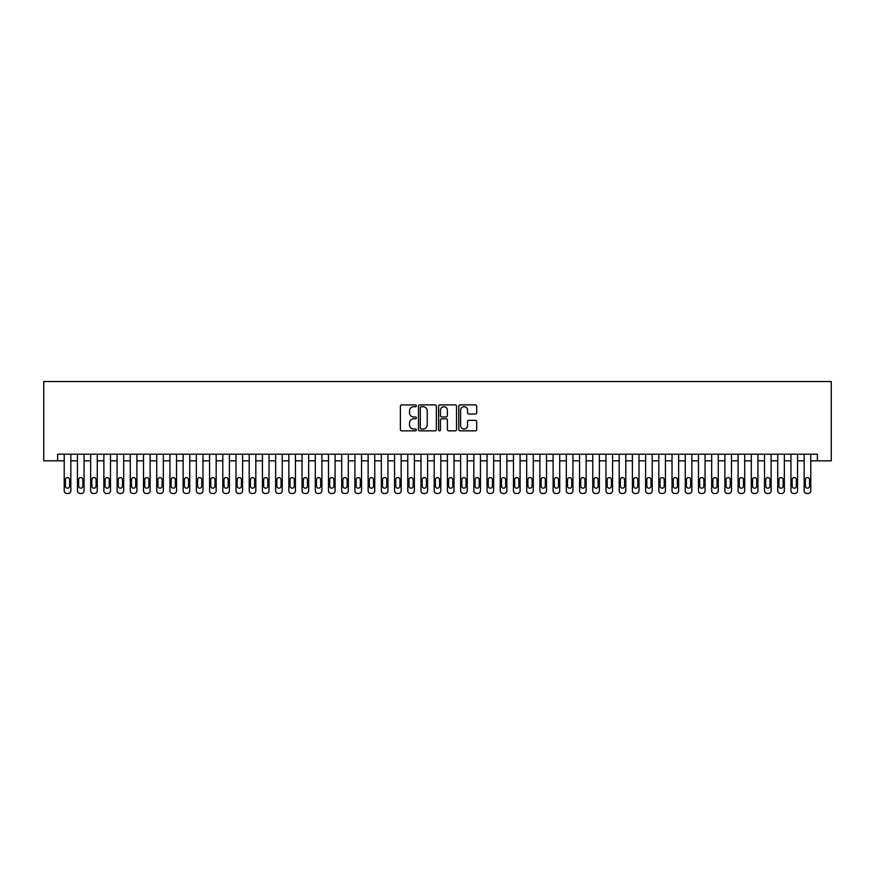 <?xml version="1.0" encoding="UTF-8"?>
<svg xmlns="http://www.w3.org/2000/svg" width="875" height="875" viewBox="0 0 875 875"><rect width="100%" height="100%" fill="white"/><g stroke="black" fill="none" stroke-linecap="round" stroke-linejoin="round"><path stroke-width="1.31" d="M416.358 405.814A0.908 0.908 0 0 0 415.45 404.906L401.669 404.906A1.302 1.302 0 0 0 400.378 406.208L400.378 429.548A1.302 1.302 0 0 0 401.669 430.85L415.45 430.85A0.908 0.908 0 0 0 416.358 429.942A0.908 0.908 0 0 0 415.45 429.034L413.667 429.034A4.145 4.145 0 0 1 409.522 424.878L409.522 422.931A4.145 4.145 0 0 1 413.667 418.786L415.45 418.786A0.908 0.908 0 0 0 416.358 417.878A0.908 0.908 0 0 0 415.45 416.97L413.667 416.97A4.145 4.145 0 0 1 409.522 412.825L409.522 410.878A4.145 4.145 0 0 1 413.667 406.722L415.45 406.722A0.908 0.908 0 0 0 416.358 405.814M475.398 414.05A1.302 1.302 0 0 0 476.7 412.759L476.7 406.208A1.302 1.302 0 0 0 475.398 404.906L460.097 404.906A1.302 1.302 0 0 0 458.806 406.208L458.806 429.548A1.302 1.302 0 0 0 460.097 430.85L475.398 430.85A1.302 1.302 0 0 0 476.7 429.548L476.7 421.641A1.302 1.302 0 0 0 475.398 420.339L468.858 420.339A1.302 1.302 0 0 0 467.556 421.641L467.556 425.567A3.467 3.467 0 0 1 464.089 429.034A3.467 3.467 0 0 1 460.622 425.567L460.622 410.189A3.467 3.467 0 0 1 464.089 406.722A3.467 3.467 0 0 1 467.556 410.189L467.556 412.759A1.302 1.302 0 0 0 468.858 414.05L475.398 414.05M817.381 460.819L831.25 460.819L831.25 381.544L43.75 381.544L43.75 460.819L64.225 460.819L64.225 490.809A2.647 2.647 0 0 0 66.872 493.456L68.195 493.456A2.647 2.647 0 0 0 70.842 490.809L70.842 460.819L77.448 460.819L77.448 490.809A2.647 2.647 0 0 0 80.084 493.456L81.408 493.456A2.647 2.647 0 0 0 84.055 490.809L84.055 460.819L90.661 460.819L90.661 490.809A2.647 2.647 0 0 0 93.297 493.456L94.62 493.456A2.647 2.647 0 0 0 97.267 490.809L97.267 460.819L103.873 460.819L103.873 490.809A2.647 2.647 0 0 0 106.509 493.456L107.833 493.456A2.647 2.647 0 0 0 110.48 490.809L110.48 460.819L117.086 460.819L117.086 490.809A2.647 2.647 0 0 0 119.722 493.456L121.045 493.456A2.647 2.647 0 0 0 123.692 490.809L123.692 460.819L130.298 460.819L130.298 490.809A2.647 2.647 0 0 0 132.934 493.456L134.258 493.456A2.647 2.647 0 0 0 136.905 490.809L136.905 460.819L143.511 460.819L143.511 490.809A2.647 2.647 0 0 0 146.147 493.456L147.47 493.456A2.647 2.647 0 0 0 150.117 490.809L150.117 460.819L156.723 460.819L156.723 490.809A2.647 2.647 0 0 0 159.359 493.456L160.683 493.456A2.647 2.647 0 0 0 163.33 490.809L163.33 460.819L169.936 460.819L169.936 490.809A2.647 2.647 0 0 0 172.583 493.456L173.895 493.456A2.647 2.647 0 0 0 176.542 490.809L176.542 460.819L183.148 460.819L183.148 490.809A2.647 2.647 0 0 0 185.795 493.456L187.108 493.456A2.647 2.647 0 0 0 189.755 490.809L189.755 460.819L196.361 460.819L196.361 490.809A2.647 2.647 0 0 0 199.008 493.456L200.32 493.456A2.647 2.647 0 0 0 202.967 490.809L202.967 460.819L209.573 460.819L209.573 490.809A2.647 2.647 0 0 0 212.22 493.456L213.533 493.456A2.647 2.647 0 0 0 216.18 490.809L216.18 460.819L222.786 460.819L222.786 490.809A2.647 2.647 0 0 0 225.433 493.456L226.756 493.456A2.647 2.647 0 0 0 229.392 490.809L229.392 460.819L235.998 460.819L235.998 490.809A2.647 2.647 0 0 0 238.645 493.456L239.969 493.456A2.647 2.647 0 0 0 242.605 490.809L242.605 460.819L249.211 460.819L249.211 490.809A2.647 2.647 0 0 0 251.858 493.456L253.181 493.456A2.647 2.647 0 0 0 255.817 490.809L255.817 460.819L262.423 460.819L262.423 490.809A2.647 2.647 0 0 0 265.07 493.456L266.394 493.456A2.647 2.647 0 0 0 269.03 490.809L269.03 460.819L275.636 460.819L275.636 490.809A2.647 2.647 0 0 0 278.283 493.456L279.606 493.456A2.647 2.647 0 0 0 282.242 490.809L282.242 460.819L288.848 460.819L288.848 490.809A2.647 2.647 0 0 0 291.495 493.456L292.819 493.456A2.647 2.647 0 0 0 295.455 490.809L295.455 460.819L302.061 460.819L302.061 490.809A2.647 2.647 0 0 0 304.708 493.456L306.031 493.456A2.647 2.647 0 0 0 308.667 490.809L308.667 460.819L315.284 460.819L315.284 490.809A2.647 2.647 0 0 0 317.92 493.456L319.244 493.456A2.647 2.647 0 0 0 321.891 490.809L321.891 460.819L328.497 460.819L328.497 490.809A2.647 2.647 0 0 0 331.133 493.456L332.456 493.456A2.647 2.647 0 0 0 335.103 490.809L335.103 460.819L341.709 460.819L341.709 490.809A2.647 2.647 0 0 0 344.345 493.456L345.669 493.456A2.647 2.647 0 0 0 348.316 490.809L348.316 460.819L354.922 460.819L354.922 490.809A2.647 2.647 0 0 0 357.558 493.456L358.881 493.456A2.647 2.647 0 0 0 361.528 490.809L361.528 460.819L368.134 460.819L368.134 490.809A2.647 2.647 0 0 0 370.77 493.456L372.094 493.456A2.647 2.647 0 0 0 374.741 490.809L374.741 460.819L381.347 460.819L381.347 490.809A2.647 2.647 0 0 0 383.983 493.456L385.306 493.456A2.647 2.647 0 0 0 387.953 490.809L387.953 460.819L394.559 460.819L394.559 490.809A2.647 2.647 0 0 0 397.195 493.456L398.519 493.456A2.647 2.647 0 0 0 401.166 490.809L401.166 460.819L407.772 460.819L407.772 490.809A2.647 2.647 0 0 0 410.408 493.456L411.731 493.456A2.647 2.647 0 0 0 414.378 490.809L414.378 460.819L420.984 460.819L420.984 490.809A2.647 2.647 0 0 0 423.631 493.456L424.944 493.456A2.647 2.647 0 0 0 427.591 490.809L427.591 460.819L434.197 460.819L434.197 490.809A2.647 2.647 0 0 0 436.844 493.456L438.156 493.456A2.647 2.647 0 0 0 440.803 490.809L440.803 460.819L447.409 460.819L447.409 490.809A2.647 2.647 0 0 0 450.056 493.456L451.369 493.456A2.647 2.647 0 0 0 454.016 490.809L454.016 460.819L460.622 460.819L460.622 490.809A2.647 2.647 0 0 0 463.269 493.456L464.592 493.456A2.647 2.647 0 0 0 467.228 490.809L467.228 460.819L473.834 460.819L473.834 490.809A2.647 2.647 0 0 0 476.481 493.456L477.805 493.456A2.647 2.647 0 0 0 480.441 490.809L480.441 460.819L487.047 460.819L487.047 490.809A2.647 2.647 0 0 0 489.694 493.456L491.017 493.456A2.647 2.647 0 0 0 493.653 490.809L493.653 460.819L500.259 460.819L500.259 490.809A2.647 2.647 0 0 0 502.906 493.456L504.23 493.456A2.647 2.647 0 0 0 506.866 490.809L506.866 460.819L513.472 460.819L513.472 490.809A2.647 2.647 0 0 0 516.119 493.456L517.442 493.456A2.647 2.647 0 0 0 520.078 490.809L520.078 460.819L526.684 460.819L526.684 490.809A2.647 2.647 0 0 0 529.331 493.456L530.655 493.456A2.647 2.647 0 0 0 533.291 490.809L533.291 460.819L539.897 460.819L539.897 490.809A2.647 2.647 0 0 0 542.544 493.456L543.867 493.456A2.647 2.647 0 0 0 546.503 490.809L546.503 460.819L553.109 460.819L553.109 490.809A2.647 2.647 0 0 0 555.756 493.456L557.08 493.456A2.647 2.647 0 0 0 559.716 490.809L559.716 460.819L566.333 460.819L566.333 490.809A2.647 2.647 0 0 0 568.969 493.456L570.292 493.456A2.647 2.647 0 0 0 572.939 490.809L572.939 460.819L579.545 460.819L579.545 490.809A2.647 2.647 0 0 0 582.181 493.456L583.505 493.456A2.647 2.647 0 0 0 586.152 490.809L586.152 460.819L592.758 460.819L592.758 490.809A2.647 2.647 0 0 0 595.394 493.456L596.717 493.456A2.647 2.647 0 0 0 599.364 490.809L599.364 460.819L605.97 460.819L605.97 490.809A2.647 2.647 0 0 0 608.606 493.456L609.93 493.456A2.647 2.647 0 0 0 612.577 490.809L612.577 460.819L619.183 460.819L619.183 490.809A2.647 2.647 0 0 0 621.819 493.456L623.142 493.456A2.647 2.647 0 0 0 625.789 490.809L625.789 460.819L632.395 460.819L632.395 490.809A2.647 2.647 0 0 0 635.031 493.456L636.355 493.456A2.647 2.647 0 0 0 639.002 490.809L639.002 460.819L645.608 460.819L645.608 490.809A2.647 2.647 0 0 0 648.244 493.456L649.567 493.456A2.647 2.647 0 0 0 652.214 490.809L652.214 460.819L658.82 460.819L658.82 490.809A2.647 2.647 0 0 0 661.467 493.456L662.78 493.456A2.647 2.647 0 0 0 665.427 490.809L665.427 460.819L672.033 460.819L672.033 490.809A2.647 2.647 0 0 0 674.68 493.456L675.992 493.456A2.647 2.647 0 0 0 678.639 490.809L678.639 460.819L685.245 460.819L685.245 490.809A2.647 2.647 0 0 0 687.892 493.456L689.205 493.456A2.647 2.647 0 0 0 691.852 490.809L691.852 460.819L698.458 460.819L698.458 490.809A2.647 2.647 0 0 0 701.105 493.456L702.417 493.456A2.647 2.647 0 0 0 705.064 490.809L705.064 460.819L711.67 460.819L711.67 490.809A2.647 2.647 0 0 0 714.317 493.456L715.641 493.456A2.647 2.647 0 0 0 718.277 490.809L718.277 460.819L724.883 460.819L724.883 490.809A2.647 2.647 0 0 0 727.53 493.456L728.853 493.456A2.647 2.647 0 0 0 731.489 490.809L731.489 460.819L738.095 460.819L738.095 490.809A2.647 2.647 0 0 0 740.742 493.456L742.066 493.456A2.647 2.647 0 0 0 744.702 490.809L744.702 460.819L751.308 460.819L751.308 490.809A2.647 2.647 0 0 0 753.955 493.456L755.278 493.456A2.647 2.647 0 0 0 757.914 490.809L757.914 460.819L764.52 460.819L764.52 490.809A2.647 2.647 0 0 0 767.167 493.456L768.491 493.456A2.647 2.647 0 0 0 771.127 490.809L771.127 460.819L777.733 460.819L777.733 490.809A2.647 2.647 0 0 0 780.38 493.456L781.703 493.456A2.647 2.647 0 0 0 784.339 490.809L784.339 460.819L790.945 460.819L790.945 490.809A2.647 2.647 0 0 0 793.592 493.456L794.916 493.456A2.647 2.647 0 0 0 797.552 490.809L797.552 460.819L804.158 460.819L804.158 490.809A2.647 2.647 0 0 0 806.805 493.456L808.128 493.456A2.647 2.647 0 0 0 810.775 490.809L810.775 460.819L817.381 460.819L817.381 454.212L57.619 454.212L57.619 460.819M436.362 406.208A1.302 1.302 0 0 0 435.072 404.906L419.759 404.906A1.302 1.302 0 0 0 418.469 406.208L418.469 429.548A1.302 1.302 0 0 0 419.759 430.85L435.072 430.85A1.302 1.302 0 0 0 436.362 429.548L436.362 406.208M439.928 404.906L455.241 404.906A1.302 1.302 0 0 1 456.531 406.208L456.531 429.548A1.302 1.302 0 0 1 455.241 430.85L448.689 430.85A1.302 1.302 0 0 1 447.388 429.548L447.388 420.087A1.302 1.302 0 0 0 446.097 418.786L441.744 418.786A1.302 1.302 0 0 0 440.453 420.087L440.453 429.942A0.908 0.908 0 0 1 439.545 430.85A0.908 0.908 0 0 1 438.638 429.942L438.638 406.208A1.302 1.302 0 0 1 439.928 404.906M421.192 406.722A0.908 0.908 0 0 0 420.284 407.63L420.284 428.127A0.908 0.908 0 0 0 421.192 429.034L423.073 429.034A4.145 4.145 0 0 0 427.219 424.878L427.219 410.878A4.145 4.145 0 0 0 423.073 406.722L421.192 406.722M447.388 410.255A3.467 3.467 0 0 0 443.92 406.788A3.467 3.467 0 0 0 440.453 410.255L440.453 415.669A1.302 1.302 0 0 0 441.744 416.97L446.097 416.97A1.302 1.302 0 0 0 447.388 415.669L447.388 410.255M70.842 454.212L70.842 490.809M64.225 454.212L64.225 490.809M69.65 486.062A2.111 2.111 0 0 1 67.528 488.173A2.111 2.111 0 0 1 65.417 486.062L65.417 479.719A2.111 2.111 0 0 1 67.528 477.597A2.111 2.111 0 0 1 69.65 479.719L69.65 486.062M66.872 493.456L68.195 493.456M84.055 454.212L84.055 490.809M77.448 454.212L77.448 490.809M82.863 486.062A2.111 2.111 0 0 1 80.752 488.173A2.111 2.111 0 0 1 78.63 486.062L78.63 479.719A2.111 2.111 0 0 1 80.752 477.597A2.111 2.111 0 0 1 82.863 479.719L82.863 486.062M80.084 493.456L81.408 493.456M97.267 454.212L97.267 490.809M90.661 454.212L90.661 490.809M96.075 486.062A2.111 2.111 0 0 1 93.964 488.173A2.111 2.111 0 0 1 91.842 486.062L91.842 479.719A2.111 2.111 0 0 1 93.964 477.597A2.111 2.111 0 0 1 96.075 479.719L96.075 486.062M93.297 493.456L94.62 493.456M110.48 454.212L110.48 490.809M103.873 454.212L103.873 490.809M109.288 486.062A2.111 2.111 0 0 1 107.177 488.173A2.111 2.111 0 0 1 105.055 486.062L105.055 479.719A2.111 2.111 0 0 1 107.177 477.597A2.111 2.111 0 0 1 109.288 479.719L109.288 486.062M106.509 493.456L107.833 493.456M123.692 454.212L123.692 490.809M117.086 454.212L117.086 490.809M122.5 486.062A2.111 2.111 0 0 1 120.389 488.173A2.111 2.111 0 0 1 118.267 486.062L118.267 479.719A2.111 2.111 0 0 1 120.389 477.597A2.111 2.111 0 0 1 122.5 479.719L122.5 486.062M119.722 493.456L121.045 493.456M136.905 454.212L136.905 490.809M130.298 454.212L130.298 490.809M135.713 486.062A2.111 2.111 0 0 1 133.602 488.173A2.111 2.111 0 0 1 131.48 486.062L131.48 479.719A2.111 2.111 0 0 1 133.602 477.597A2.111 2.111 0 0 1 135.713 479.719L135.713 486.062M132.934 493.456L134.258 493.456M150.117 454.212L150.117 490.809M143.511 454.212L143.511 490.809M148.925 486.062A2.111 2.111 0 0 1 146.814 488.173A2.111 2.111 0 0 1 144.703 486.062L144.703 479.719A2.111 2.111 0 0 1 146.814 477.597A2.111 2.111 0 0 1 148.925 479.719L148.925 486.062M146.147 493.456L147.47 493.456M163.33 454.212L163.33 490.809M156.723 454.212L156.723 490.809M162.138 486.062A2.111 2.111 0 0 1 160.027 488.173A2.111 2.111 0 0 1 157.916 486.062L157.916 479.719A2.111 2.111 0 0 1 160.027 477.597A2.111 2.111 0 0 1 162.138 479.719L162.138 486.062M159.359 493.456L160.683 493.456M176.542 454.212L176.542 490.809M169.936 454.212L169.936 490.809M175.35 486.062A2.111 2.111 0 0 1 173.239 488.173A2.111 2.111 0 0 1 171.128 486.062L171.128 479.719A2.111 2.111 0 0 1 173.239 477.597A2.111 2.111 0 0 1 175.35 479.719L175.35 486.062M172.583 493.456L173.895 493.456M189.755 454.212L189.755 490.809M183.148 454.212L183.148 490.809M188.562 486.062A2.111 2.111 0 0 1 186.452 488.173A2.111 2.111 0 0 1 184.341 486.062L184.341 479.719A2.111 2.111 0 0 1 186.452 477.597A2.111 2.111 0 0 1 188.562 479.719L188.562 486.062M185.795 493.456L187.108 493.456M202.967 454.212L202.967 490.809M196.361 454.212L196.361 490.809M201.775 486.062A2.111 2.111 0 0 1 199.664 488.173A2.111 2.111 0 0 1 197.553 486.062L197.553 479.719A2.111 2.111 0 0 1 199.664 477.597A2.111 2.111 0 0 1 201.775 479.719L201.775 486.062M199.008 493.456L200.32 493.456M216.18 454.212L216.18 490.809M209.573 454.212L209.573 490.809M214.988 486.062A2.111 2.111 0 0 1 212.877 488.173A2.111 2.111 0 0 1 210.766 486.062L210.766 479.719A2.111 2.111 0 0 1 212.877 477.597A2.111 2.111 0 0 1 214.988 479.719L214.988 486.062M212.22 493.456L213.533 493.456M229.392 454.212L229.392 490.809M222.786 454.212L222.786 490.809M228.2 486.062A2.111 2.111 0 0 1 226.089 488.173A2.111 2.111 0 0 1 223.978 486.062L223.978 479.719A2.111 2.111 0 0 1 226.089 477.597A2.111 2.111 0 0 1 228.2 479.719L228.2 486.062M225.433 493.456L226.756 493.456M242.605 454.212L242.605 490.809M235.998 454.212L235.998 490.809M241.412 486.062A2.111 2.111 0 0 1 239.302 488.173A2.111 2.111 0 0 1 237.191 486.062L237.191 479.719A2.111 2.111 0 0 1 239.302 477.597A2.111 2.111 0 0 1 241.412 479.719L241.412 486.062M238.645 493.456L239.969 493.456M255.817 454.212L255.817 490.809M249.211 454.212L249.211 490.809M254.636 486.062A2.111 2.111 0 0 1 252.514 488.173A2.111 2.111 0 0 1 250.403 486.062L250.403 479.719A2.111 2.111 0 0 1 252.514 477.597A2.111 2.111 0 0 1 254.636 479.719L254.636 486.062M251.858 493.456L253.181 493.456M269.03 454.212L269.03 490.809M262.423 454.212L262.423 490.809M267.848 486.062A2.111 2.111 0 0 1 265.727 488.173A2.111 2.111 0 0 1 263.616 486.062L263.616 479.719A2.111 2.111 0 0 1 265.727 477.597A2.111 2.111 0 0 1 267.848 479.719L267.848 486.062M265.07 493.456L266.394 493.456M282.242 454.212L282.242 490.809M275.636 454.212L275.636 490.809M281.061 486.062A2.111 2.111 0 0 1 278.939 488.173A2.111 2.111 0 0 1 276.828 486.062L276.828 479.719A2.111 2.111 0 0 1 278.939 477.597A2.111 2.111 0 0 1 281.061 479.719L281.061 486.062M278.283 493.456L279.606 493.456M295.455 454.212L295.455 490.809M288.848 454.212L288.848 490.809M294.273 486.062A2.111 2.111 0 0 1 292.152 488.173A2.111 2.111 0 0 1 290.041 486.062L290.041 479.719A2.111 2.111 0 0 1 292.152 477.597A2.111 2.111 0 0 1 294.273 479.719L294.273 486.062M291.495 493.456L292.819 493.456M308.667 454.212L308.667 490.809M302.061 454.212L302.061 490.809M307.486 486.062A2.111 2.111 0 0 1 305.364 488.173A2.111 2.111 0 0 1 303.253 486.062L303.253 479.719A2.111 2.111 0 0 1 305.364 477.597A2.111 2.111 0 0 1 307.486 479.719L307.486 486.062M304.708 493.456L306.031 493.456M321.891 454.212L321.891 490.809M315.284 454.212L315.284 490.809M320.698 486.062A2.111 2.111 0 0 1 318.587 488.173A2.111 2.111 0 0 1 316.466 486.062L316.466 479.719A2.111 2.111 0 0 1 318.587 477.597A2.111 2.111 0 0 1 320.698 479.719L320.698 486.062M317.92 493.456L319.244 493.456M335.103 454.212L335.103 490.809M328.497 454.212L328.497 490.809M333.911 486.062A2.111 2.111 0 0 1 331.8 488.173A2.111 2.111 0 0 1 329.678 486.062L329.678 479.719A2.111 2.111 0 0 1 331.8 477.597A2.111 2.111 0 0 1 333.911 479.719L333.911 486.062M331.133 493.456L332.456 493.456M348.316 454.212L348.316 490.809M341.709 454.212L341.709 490.809M347.123 486.062A2.111 2.111 0 0 1 345.012 488.173A2.111 2.111 0 0 1 342.891 486.062L342.891 479.719A2.111 2.111 0 0 1 345.012 477.597A2.111 2.111 0 0 1 347.123 479.719L347.123 486.062M344.345 493.456L345.669 493.456M361.528 454.212L361.528 490.809M354.922 454.212L354.922 490.809M360.336 486.062A2.111 2.111 0 0 1 358.225 488.173A2.111 2.111 0 0 1 356.103 486.062L356.103 479.719A2.111 2.111 0 0 1 358.225 477.597A2.111 2.111 0 0 1 360.336 479.719L360.336 486.062M357.558 493.456L358.881 493.456M374.741 454.212L374.741 490.809M368.134 454.212L368.134 490.809M373.548 486.062A2.111 2.111 0 0 1 371.438 488.173A2.111 2.111 0 0 1 369.316 486.062L369.316 479.719A2.111 2.111 0 0 1 371.438 477.597A2.111 2.111 0 0 1 373.548 479.719L373.548 486.062M370.77 493.456L372.094 493.456M387.953 454.212L387.953 490.809M381.347 454.212L381.347 490.809M386.761 486.062A2.111 2.111 0 0 1 384.65 488.173A2.111 2.111 0 0 1 382.528 486.062L382.528 479.719A2.111 2.111 0 0 1 384.65 477.597A2.111 2.111 0 0 1 386.761 479.719L386.761 486.062M383.983 493.456L385.306 493.456M401.166 454.212L401.166 490.809M394.559 454.212L394.559 490.809M399.973 486.062A2.111 2.111 0 0 1 397.863 488.173A2.111 2.111 0 0 1 395.752 486.062L395.752 479.719A2.111 2.111 0 0 1 397.863 477.597A2.111 2.111 0 0 1 399.973 479.719L399.973 486.062M397.195 493.456L398.519 493.456M414.378 454.212L414.378 490.809M407.772 454.212L407.772 490.809M413.186 486.062A2.111 2.111 0 0 1 411.075 488.173A2.111 2.111 0 0 1 408.964 486.062L408.964 479.719A2.111 2.111 0 0 1 411.075 477.597A2.111 2.111 0 0 1 413.186 479.719L413.186 486.062M410.408 493.456L411.731 493.456M427.591 454.212L427.591 490.809M420.984 454.212L420.984 490.809M426.398 486.062A2.111 2.111 0 0 1 424.288 488.173A2.111 2.111 0 0 1 422.177 486.062L422.177 479.719A2.111 2.111 0 0 1 424.288 477.597A2.111 2.111 0 0 1 426.398 479.719L426.398 486.062M423.631 493.456L424.944 493.456M440.803 454.212L440.803 490.809M434.197 454.212L434.197 490.809M439.611 486.062A2.111 2.111 0 0 1 437.5 488.173A2.111 2.111 0 0 1 435.389 486.062L435.389 479.719A2.111 2.111 0 0 1 437.5 477.597A2.111 2.111 0 0 1 439.611 479.719L439.611 486.062M436.844 493.456L438.156 493.456M454.016 454.212L454.016 490.809M447.409 454.212L447.409 490.809M452.823 486.062A2.111 2.111 0 0 1 450.712 488.173A2.111 2.111 0 0 1 448.602 486.062L448.602 479.719A2.111 2.111 0 0 1 450.712 477.597A2.111 2.111 0 0 1 452.823 479.719L452.823 486.062M450.056 493.456L451.369 493.456M467.228 454.212L467.228 490.809M460.622 454.212L460.622 490.809M466.036 486.062A2.111 2.111 0 0 1 463.925 488.173A2.111 2.111 0 0 1 461.814 486.062L461.814 479.719A2.111 2.111 0 0 1 463.925 477.597A2.111 2.111 0 0 1 466.036 479.719L466.036 486.062M463.269 493.456L464.592 493.456M480.441 454.212L480.441 490.809M473.834 454.212L473.834 490.809M479.248 486.062A2.111 2.111 0 0 1 477.137 488.173A2.111 2.111 0 0 1 475.027 486.062L475.027 479.719A2.111 2.111 0 0 1 477.137 477.597A2.111 2.111 0 0 1 479.248 479.719L479.248 486.062M476.481 493.456L477.805 493.456M493.653 454.212L493.653 490.809M487.047 454.212L487.047 490.809M492.472 486.062A2.111 2.111 0 0 1 490.35 488.173A2.111 2.111 0 0 1 488.239 486.062L488.239 479.719A2.111 2.111 0 0 1 490.35 477.597A2.111 2.111 0 0 1 492.472 479.719L492.472 486.062M489.694 493.456L491.017 493.456M506.866 454.212L506.866 490.809M500.259 454.212L500.259 490.809M505.684 486.062A2.111 2.111 0 0 1 503.562 488.173A2.111 2.111 0 0 1 501.452 486.062L501.452 479.719A2.111 2.111 0 0 1 503.562 477.597A2.111 2.111 0 0 1 505.684 479.719L505.684 486.062M502.906 493.456L504.23 493.456M520.078 454.212L520.078 490.809M513.472 454.212L513.472 490.809M518.897 486.062A2.111 2.111 0 0 1 516.775 488.173A2.111 2.111 0 0 1 514.664 486.062L514.664 479.719A2.111 2.111 0 0 1 516.775 477.597A2.111 2.111 0 0 1 518.897 479.719L518.897 486.062M516.119 493.456L517.442 493.456M533.291 454.212L533.291 490.809M526.684 454.212L526.684 490.809M532.109 486.062A2.111 2.111 0 0 1 529.987 488.173A2.111 2.111 0 0 1 527.877 486.062L527.877 479.719A2.111 2.111 0 0 1 529.987 477.597A2.111 2.111 0 0 1 532.109 479.719L532.109 486.062M529.331 493.456L530.655 493.456M546.503 454.212L546.503 490.809M539.897 454.212L539.897 490.809M545.322 486.062A2.111 2.111 0 0 1 543.2 488.173A2.111 2.111 0 0 1 541.089 486.062L541.089 479.719A2.111 2.111 0 0 1 543.2 477.597A2.111 2.111 0 0 1 545.322 479.719L545.322 486.062M542.544 493.456L543.867 493.456M559.716 454.212L559.716 490.809M553.109 454.212L553.109 490.809M558.534 486.062A2.111 2.111 0 0 1 556.413 488.173A2.111 2.111 0 0 1 554.302 486.062L554.302 479.719A2.111 2.111 0 0 1 556.413 477.597A2.111 2.111 0 0 1 558.534 479.719L558.534 486.062M555.756 493.456L557.08 493.456M572.939 454.212L572.939 490.809M566.333 454.212L566.333 490.809M571.747 486.062A2.111 2.111 0 0 1 569.636 488.173A2.111 2.111 0 0 1 567.514 486.062L567.514 479.719A2.111 2.111 0 0 1 569.636 477.597A2.111 2.111 0 0 1 571.747 479.719L571.747 486.062M568.969 493.456L570.292 493.456M586.152 454.212L586.152 490.809M579.545 454.212L579.545 490.809M584.959 486.062A2.111 2.111 0 0 1 582.848 488.173A2.111 2.111 0 0 1 580.727 486.062L580.727 479.719A2.111 2.111 0 0 1 582.848 477.597A2.111 2.111 0 0 1 584.959 479.719L584.959 486.062M582.181 493.456L583.505 493.456M599.364 454.212L599.364 490.809M592.758 454.212L592.758 490.809M598.172 486.062A2.111 2.111 0 0 1 596.061 488.173A2.111 2.111 0 0 1 593.939 486.062L593.939 479.719A2.111 2.111 0 0 1 596.061 477.597A2.111 2.111 0 0 1 598.172 479.719L598.172 486.062M595.394 493.456L596.717 493.456M612.577 454.212L612.577 490.809M605.97 454.212L605.97 490.809M611.384 486.062A2.111 2.111 0 0 1 609.273 488.173A2.111 2.111 0 0 1 607.152 486.062L607.152 479.719A2.111 2.111 0 0 1 609.273 477.597A2.111 2.111 0 0 1 611.384 479.719L611.384 486.062M608.606 493.456L609.93 493.456M625.789 454.212L625.789 490.809M619.183 454.212L619.183 490.809M624.597 486.062A2.111 2.111 0 0 1 622.486 488.173A2.111 2.111 0 0 1 620.364 486.062L620.364 479.719A2.111 2.111 0 0 1 622.486 477.597A2.111 2.111 0 0 1 624.597 479.719L624.597 486.062M621.819 493.456L623.142 493.456M639.002 454.212L639.002 490.809M632.395 454.212L632.395 490.809M637.809 486.062A2.111 2.111 0 0 1 635.698 488.173A2.111 2.111 0 0 1 633.587 486.062L633.587 479.719A2.111 2.111 0 0 1 635.698 477.597A2.111 2.111 0 0 1 637.809 479.719L637.809 486.062M635.031 493.456L636.355 493.456M652.214 454.212L652.214 490.809M645.608 454.212L645.608 490.809M651.022 486.062A2.111 2.111 0 0 1 648.911 488.173A2.111 2.111 0 0 1 646.8 486.062L646.8 479.719A2.111 2.111 0 0 1 648.911 477.597A2.111 2.111 0 0 1 651.022 479.719L651.022 486.062M648.244 493.456L649.567 493.456M665.427 454.212L665.427 490.809M658.82 454.212L658.82 490.809M664.234 486.062A2.111 2.111 0 0 1 662.123 488.173A2.111 2.111 0 0 1 660.013 486.062L660.013 479.719A2.111 2.111 0 0 1 662.123 477.597A2.111 2.111 0 0 1 664.234 479.719L664.234 486.062M661.467 493.456L662.78 493.456M678.639 454.212L678.639 490.809M672.033 454.212L672.033 490.809M677.447 486.062A2.111 2.111 0 0 1 675.336 488.173A2.111 2.111 0 0 1 673.225 486.062L673.225 479.719A2.111 2.111 0 0 1 675.336 477.597A2.111 2.111 0 0 1 677.447 479.719L677.447 486.062M674.68 493.456L675.992 493.456M691.852 454.212L691.852 490.809M685.245 454.212L685.245 490.809M690.659 486.062A2.111 2.111 0 0 1 688.548 488.173A2.111 2.111 0 0 1 686.438 486.062L686.438 479.719A2.111 2.111 0 0 1 688.548 477.597A2.111 2.111 0 0 1 690.659 479.719L690.659 486.062M687.892 493.456L689.205 493.456M705.064 454.212L705.064 490.809M698.458 454.212L698.458 490.809M703.872 486.062A2.111 2.111 0 0 1 701.761 488.173A2.111 2.111 0 0 1 699.65 486.062L699.65 479.719A2.111 2.111 0 0 1 701.761 477.597A2.111 2.111 0 0 1 703.872 479.719L703.872 486.062M701.105 493.456L702.417 493.456M718.277 454.212L718.277 490.809M711.67 454.212L711.67 490.809M717.084 486.062A2.111 2.111 0 0 1 714.973 488.173A2.111 2.111 0 0 1 712.862 486.062L712.862 479.719A2.111 2.111 0 0 1 714.973 477.597A2.111 2.111 0 0 1 717.084 479.719L717.084 486.062M714.317 493.456L715.641 493.456M731.489 454.212L731.489 490.809M724.883 454.212L724.883 490.809M730.297 486.062A2.111 2.111 0 0 1 728.186 488.173A2.111 2.111 0 0 1 726.075 486.062L726.075 479.719A2.111 2.111 0 0 1 728.186 477.597A2.111 2.111 0 0 1 730.297 479.719L730.297 486.062M727.53 493.456L728.853 493.456M744.702 454.212L744.702 490.809M738.095 454.212L738.095 490.809M743.52 486.062A2.111 2.111 0 0 1 741.398 488.173A2.111 2.111 0 0 1 739.287 486.062L739.287 479.719A2.111 2.111 0 0 1 741.398 477.597A2.111 2.111 0 0 1 743.52 479.719L743.52 486.062M740.742 493.456L742.066 493.456M757.914 454.212L757.914 490.809M751.308 454.212L751.308 490.809M756.733 486.062A2.111 2.111 0 0 1 754.611 488.173A2.111 2.111 0 0 1 752.5 486.062L752.5 479.719A2.111 2.111 0 0 1 754.611 477.597A2.111 2.111 0 0 1 756.733 479.719L756.733 486.062M753.955 493.456L755.278 493.456M771.127 454.212L771.127 490.809M764.52 454.212L764.52 490.809M769.945 486.062A2.111 2.111 0 0 1 767.823 488.173A2.111 2.111 0 0 1 765.713 486.062L765.713 479.719A2.111 2.111 0 0 1 767.823 477.597A2.111 2.111 0 0 1 769.945 479.719L769.945 486.062M767.167 493.456L768.491 493.456M784.339 454.212L784.339 490.809M777.733 454.212L777.733 490.809M783.158 486.062A2.111 2.111 0 0 1 781.036 488.173A2.111 2.111 0 0 1 778.925 486.062L778.925 479.719A2.111 2.111 0 0 1 781.036 477.597A2.111 2.111 0 0 1 783.158 479.719L783.158 486.062M780.38 493.456L781.703 493.456M797.552 454.212L797.552 490.809M790.945 454.212L790.945 490.809M796.37 486.062A2.111 2.111 0 0 1 794.248 488.173A2.111 2.111 0 0 1 792.138 486.062L792.138 479.719A2.111 2.111 0 0 1 794.248 477.597A2.111 2.111 0 0 1 796.37 479.719L796.37 486.062M793.592 493.456L794.916 493.456M810.775 454.212L810.775 490.809M804.158 454.212L804.158 490.809M809.583 486.062A2.111 2.111 0 0 1 807.472 488.173A2.111 2.111 0 0 1 805.35 486.062L805.35 479.719A2.111 2.111 0 0 1 807.472 477.597A2.111 2.111 0 0 1 809.583 479.719L809.583 486.062M806.805 493.456L808.128 493.456"/></g></svg>
